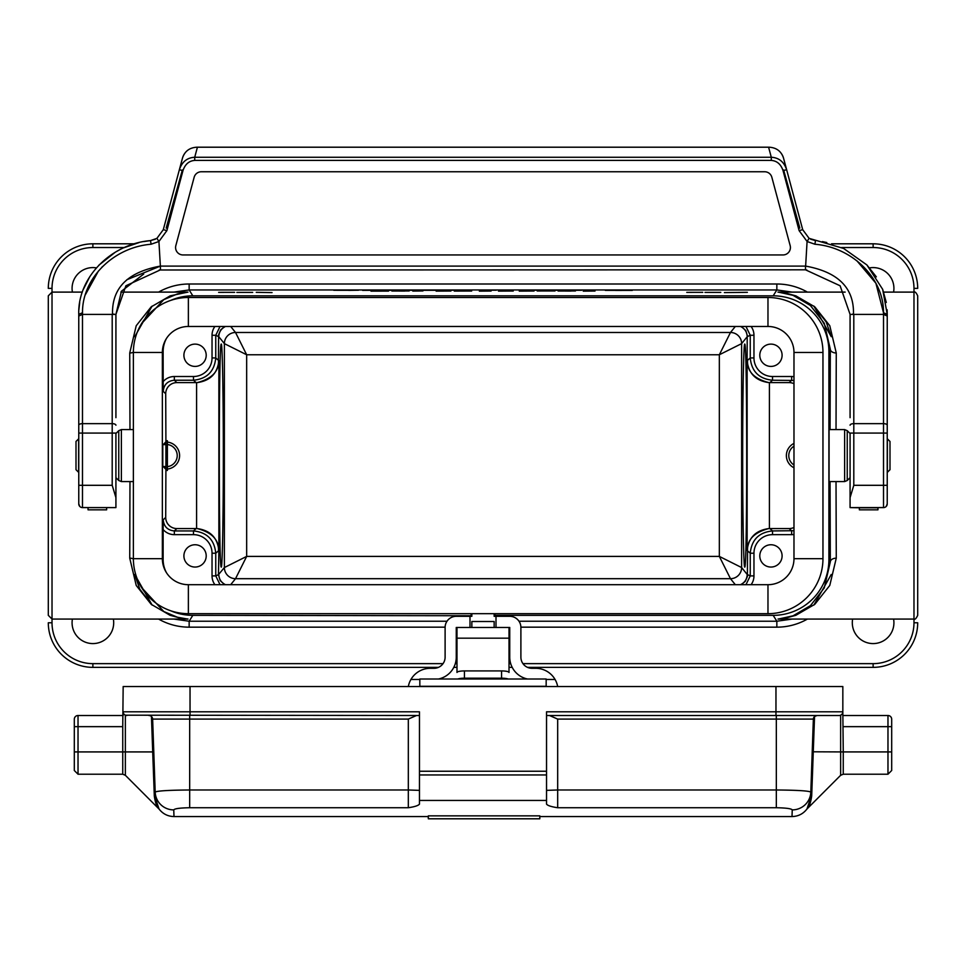 <?xml version="1.0" encoding="UTF-8"?>
<svg xmlns="http://www.w3.org/2000/svg" width="966" height="966" viewBox="0 0 966 966"><rect width="100%" height="100%" fill="white"/><g stroke="black" fill="none" stroke-linecap="round" stroke-linejoin="round"><path stroke-width="1.45" d="M115.92 483.145L115.92 507.597L81.941 507.561M184.458 153.799A14.864 14.864 -0 0 0 182.453 158.219L179.374 169.702L182.96 170.668L166.889 230.62L158.919 241.488L151.094 244.241C113.36 247.284 82.025 278.582 82.508 312.755L82.484 314.397L115.92 314.397L115.92 417.674M115.92 497.635L112.201 485.306L112.201 433.07L115.92 433.07L115.92 507.597L82.484 507.597A3.719 3.719 -0 0 1 78.765 503.89A3.719 3.719 -0 0 0 82.484 507.597L115.92 507.597M790.164 245.606A7.426 7.426 180 0 1 782.979 254.952L183.021 254.952A7.426 7.426 180 0 1 175.836 245.606L194.154 177.261A7.426 7.426 180 0 1 201.326 171.755L764.674 171.755A7.426 7.426 180 0 1 771.846 177.261L790.164 245.606M194.154 177.261A7.426 7.426 180 0 1 201.326 171.755L764.674 171.755A7.426 7.426 180 0 1 771.846 177.261M850.08 483.145L850.08 507.597L883.516 507.597A3.719 3.719 -0 0 0 887.235 503.89A3.719 3.719 -0 0 1 883.516 507.597L883.516 314.397L853.799 314.397L853.799 423.651L883.516 423.651A3.719 1.57 0 0 1 887.235 425.221L887.235 503.89L887.235 485.306L853.799 485.306L850.08 497.635L850.08 507.597L850.08 492.745M850.08 417.674L850.08 314.397L853.799 314.397M877.949 507.778L859.366 507.778L859.366 509.831L877.949 509.831L877.949 507.597L883.516 507.597L850.08 507.597L884.059 507.561M850.08 497.635L850.08 433.07L887.235 433.07M114.036 314.119L112.539 314.348C111.742 288.134 127.681 272.05 160.368 266.097L160.501 269.816L125.882 285.779L115.92 314.397L121.45 291.201L143.692 274.066M112.201 485.306L78.765 485.306L78.765 503.89L78.765 314.397C77.473 277.882 110.583 243.975 150.515 240.594L156.915 238.361L158.919 241.488L160.368 266.097L126.836 279.742M182.453 158.219C184.639 151.336 189.421 147.665 196.81 147.206L768.598 147.206L771.291 157.265C778.886 157.675 783.994 161.829 786.638 169.702L783.559 158.219A14.864 14.864 -0 0 0 781.542 153.799M160.501 266.097L805.632 266.097L807.081 241.488L799.111 230.62L783.052 170.668L786.638 169.702L783.559 158.219C781.361 151.348 776.579 147.677 769.202 147.206L768.598 147.206M156.915 238.361L163.302 229.654L179.374 169.702C182.006 161.829 187.126 157.675 194.721 157.265L194.721 160.416C188.986 160.863 185.074 164.28 182.96 170.668M805.499 266.097L805.499 269.816L840.118 285.779L850.08 314.397L840.118 285.767L805.499 269.816L159.185 269.997M883.492 312.755L887.235 314.397L887.235 316.027L883.516 314.397L883.492 312.755C883.975 278.582 852.64 247.284 814.906 244.241L807.081 241.5L809.073 238.348L843.632 248.455L866.876 264.938L882.658 289.317L887.235 314.397L887.235 425.221M805.632 266.097C838.319 272.05 854.258 288.134 853.461 314.348L852.519 314.155M166.176 228.097L182.381 169.944M783.619 169.944L799.824 228.097M78.765 316.027L82.484 314.397L82.484 507.597M78.765 314.336L82.508 312.755M155.369 239.218L150.515 240.594L151.094 244.241M883.516 314.397L887.235 315.967M197.414 147.206L194.721 157.265L771.291 157.265L771.291 160.416L194.721 160.416M814.906 244.241L815.485 240.594L810.631 239.218M802.698 229.654L786.638 169.702L802.698 229.654L809.11 238.373L802.698 229.654L799.111 230.62M856.878 260.784L875.896 283.243L883.479 312.682M85.274 294.92L98.447 270.999M101.78 267.353L102.638 266.483M150.515 240.594L143.668 241.585M139.116 242.551L123.865 247.755M119.675 249.783L116.282 251.643M115.171 252.295L98.87 265.191M89.898 276.481L83.317 289.389M79.719 302.418L78.874 309.76M886.281 302.455L882.634 289.232M876.331 276.844L866.792 264.841M826.787 242.526L822.368 241.597M887.126 309.76L887.235 314.336M859.366 507.778L850.08 507.597M88.051 507.778L88.051 509.831L106.634 509.831L106.634 507.778M518.996 621.223L776.845 621.223L773.174 615.342L494.894 615.342L494.894 613.676M494.145 615.74L494.894 615.342M471.855 615.74L192.826 615.342L189.155 621.223L447.004 621.223M494.145 616.115L497.864 616.223M468.136 616.223L471.855 616.115M759.795 555.897A11.145 11.145 0 0 1 776.519 546.249A11.145 11.145 0 0 1 776.519 565.557A11.145 11.145 0 0 1 759.795 555.897M759.795 355.271A11.145 11.145 0 0 1 776.519 345.611A11.145 11.145 0 0 1 776.519 364.919A11.145 11.145 0 0 1 759.795 355.271M187.911 619.061L52.019 619.061L48.3 615.342L48.3 295.825L52.019 292.106L52.019 622.78A40.874 40.874 0 0 0 92.881 663.642L443.032 663.642M188.056 619.061L180.159 618.047L170.064 615.282L151.203 604.318L136.23 585.468L129.734 558.167A5.941 3.731 -179.7 0 1 133.38 558.964M129.975 429.58L129.734 353.001L136.218 325.735L151.179 306.862L170.185 295.85L187.911 292.106M777.944 292.106L785.841 293.121L795.936 295.886L814.797 306.85L829.77 325.699L836.266 353.001L836.025 429.58M778.33 619.061L793.086 615.801L810.462 605.634L824.264 587.92L830.325 561.898A5.941 3.731 179.7 0 1 836.266 558.167L829.782 585.432L814.821 604.305L795.815 615.318L785.672 618.083L778.089 619.061M163.133 381.618A14.864 14.864 43.6 0 1 174.351 376.511L174.351 380.23L176.85 382.608L196.17 382.608L193.466 380.23L174.351 380.23C167.589 380.894 163.882 384.613 163.206 391.375L163.133 351.576L162.397 351.189M176.85 382.608A11.145 11.145 43.6 0 0 165.705 393.754L165.911 442.042M167.396 442.114A13.536 13.536 0 0 1 167.396 469.053M165.911 469.126L165.705 517.414A11.145 11.145 -43.6 0 0 176.85 528.559L196.17 528.559A22.303 22.29 -41.3 0 1 196.581 528.571L197.378 528.595C210.286 530.443 217.447 537.736 218.871 550.463L218.461 574.649L224.378 567.549A11.145 11.145 -135 0 0 235.523 578.682A11.145 11.145 38.9 0 1 224.378 567.549L246.668 556.404L235.523 578.694L230.681 584.696M220.043 326.472L215.756 335.262L215.756 357.939L218.871 360.704C217.447 373.431 210.286 380.725 197.378 382.572L196.581 382.608A22.303 22.29 41.3 0 1 196.17 382.608M162.795 444.626L162.795 466.542M214.911 584.696A14.864 14.864 -25 0 1 212.037 575.905L212.037 553.228A18.583 18.571 -41.3 0 0 193.466 534.657L174.351 534.657A14.864 14.864 -43.6 0 1 163.133 529.549L163.133 559.592A27.495 27.495 -26.8 0 0 166.466 572.717M163.133 529.549L163.206 519.805C163.882 526.555 167.589 530.274 174.351 530.938L193.466 530.938C206.978 532.29 214.404 539.716 215.756 553.228L215.756 575.905L220.043 584.696M165.705 469.126L163.194 466.542M163.194 444.626L165.705 442.042M793.98 534.476A14.864 14.864 -136.4 0 1 791.649 534.657L791.649 530.938L789.15 528.559L769.83 528.559L772.534 530.938L793.98 530.696M789.15 528.559A11.145 11.145 -136.4 0 0 793.98 527.46M793.98 443.418A13.536 13.536 0 0 0 793.98 467.749M793.98 383.707A11.145 11.145 136.4 0 0 789.15 382.608L769.83 382.608A22.303 22.29 -41.3 0 1 769.419 382.608L768.622 382.572C755.714 380.725 748.553 373.431 747.129 360.704L747.213 336.687C746.996 331.966 744.762 328.561 740.511 326.472M745.957 584.696L750.244 575.905L750.244 553.228L747.129 550.463C748.553 537.736 755.714 530.443 768.622 528.595L769.419 528.571A22.303 22.29 41.3 0 1 769.83 528.559M742.673 455.59C742.649 395.251 743.651 341.71 744.762 344.125C747.334 341.179 747.334 569.988 744.762 567.042C743.651 569.457 742.649 515.929 742.673 455.59M223.327 455.59C223.351 515.929 222.349 569.457 221.238 567.042C218.666 569.988 218.666 341.179 221.238 344.125C222.349 341.71 223.351 395.251 223.327 455.59M206.205 555.897A11.145 11.145 0 0 0 189.481 546.249A11.145 11.145 0 0 0 189.481 565.557A11.145 11.145 0 0 0 206.205 555.897M740.511 584.696C744.762 582.607 746.996 579.202 747.213 574.48L750.244 575.905L753.963 575.905A14.864 14.864 25 0 1 751.089 584.696M225.489 326.472C221.238 328.561 219.004 331.966 218.787 336.687L215.756 335.262L212.037 335.262A14.864 14.864 25 0 1 214.911 326.472M206.205 355.271A11.145 11.145 0 0 0 189.481 345.611A11.145 11.145 0 0 0 189.481 364.919A11.145 11.145 0 0 0 206.205 355.271M166.466 338.45A27.495 27.495 -153.2 0 0 163.133 351.576M793.98 446.159A11.145 11.145 0 0 0 793.98 465.008M167.396 444.517A11.145 11.145 0 0 1 167.396 466.65M165.911 466.735L163.194 466.735M163.194 444.445L165.911 444.445M197.378 528.595C212.013 532.471 219.041 539.885 218.461 550.849L215.756 553.228L212.037 553.228M793.98 380.471L772.534 380.23C759.022 378.877 751.596 371.451 750.244 357.939L750.244 335.262L745.957 326.472M768.622 382.572C753.987 378.696 746.96 371.282 747.539 360.318L750.244 357.939L753.963 357.939A18.583 18.571 -41.3 0 0 772.534 376.511L791.649 376.511A14.864 14.864 136.4 0 1 793.98 376.692M212.037 357.939L215.756 357.939C214.404 371.451 206.978 378.877 193.466 380.23L193.466 376.511A18.583 18.571 41.3 0 0 212.037 357.939L212.037 335.262M224.788 326.472L220.683 329.853L218.606 334.743L218.461 360.318C219.041 371.282 212.013 378.696 197.378 382.572M753.963 553.228L750.244 553.228C751.596 539.716 759.022 532.29 772.534 530.938L772.534 534.657A18.583 18.571 41.3 0 0 753.963 553.228L753.963 575.905M741.212 584.696L745.317 581.315L747.394 576.424L747.539 550.849C746.96 539.885 753.987 532.471 768.622 528.595M224.378 567.549L224.378 343.618A11.145 11.145 141.1 0 1 235.523 332.485L730.477 332.485A11.145 11.145 -141.1 0 1 741.622 343.618L741.622 567.549A11.145 11.145 -38.9 0 1 730.477 578.694A11.145 11.145 135 0 0 741.622 567.549L747.213 574.48M225.489 584.696C221.238 582.607 219.004 579.202 218.787 574.48M218.787 336.687L224.378 343.63L246.668 354.764L246.668 556.404L719.332 556.404L730.477 578.682L235.523 578.682M230.681 326.472L235.523 332.485A11.145 11.145 -45 0 0 224.378 343.63M235.523 332.485L246.668 354.764L719.332 354.764L741.622 343.63L747.213 336.687M741.622 343.63A11.145 11.145 -135 0 0 730.477 332.485L719.332 354.764L719.332 556.404L741.622 567.549M124.397 247.525L92.881 247.525A40.874 40.874 0 0 0 52.019 288.387L48.3 288.387A44.581 44.581 0 0 1 92.881 243.806L134.479 243.806M831.545 243.806L873.119 243.806A44.581 44.581 0 0 1 917.7 288.387L913.981 288.387A40.874 40.874 0 0 0 873.119 247.525L841.603 247.525M883.673 292.106L913.981 292.106C914.971 291.406 916.215 292.638 917.7 295.825L917.7 615.342C916.215 618.53 914.971 619.774 913.981 619.061L913.981 288.387M873.119 667.361L873.119 663.642A40.874 40.874 0 0 0 913.981 622.78L917.7 622.78A44.581 44.581 0 0 1 873.119 667.361L527.521 667.361M512.209 667.361L509.01 667.361M456.99 667.361L453.791 667.361M438.479 667.361L92.881 667.361A44.581 44.581 0 0 1 48.3 622.78L52.019 622.78M893.586 292.106A20.805 20.805 0 0 0 869.605 267.884M96.395 267.884A20.805 20.805 0 0 0 72.414 292.106M72.414 619.061A20.805 20.805 0 0 0 91.021 643.501A20.805 20.805 0 0 0 113.36 619.061M852.64 619.061A20.805 20.805 0 0 0 871.247 643.501A20.805 20.805 0 0 0 893.586 619.061M141.507 587.449L163.809 611.538L177.406 617.226L187.67 619.061M152.121 605.078L134.745 574.48L139.804 589.212L152.157 605.114M129.734 353.001A5.941 3.731 179.7 0 0 133.38 352.204M134.745 336.687L152.097 306.101M187.67 292.106L177.418 293.942L163.761 299.665L141.507 323.719M830.072 429.58L830.325 349.269L824.227 323.175L810.377 305.461L793.062 295.354L778.33 292.106M813.879 306.089L831.255 336.687L826.196 321.956L813.843 306.053M773.174 615.342A55.738 55.726 58 0 0 828.9 559.616L828.9 351.552L830.325 349.269A5.941 3.731 -179.7 0 0 836.266 353.001M831.255 574.48L813.903 605.066M173.771 619.061L189.155 621.223L189.155 627.163A61.679 61.679 -58 0 1 158.581 619.061M170.62 610.729A55.738 55.726 -58 0 0 192.826 615.342M792.229 292.106L776.845 289.945L189.155 289.945L173.771 292.106M828.9 351.552A55.738 55.726 122 0 0 773.174 295.825L192.826 295.825A55.738 55.726 -122 0 0 170.62 300.438M829.07 468.401L829.07 442.766M807.419 619.061A61.679 61.679 58 0 1 776.845 627.163L776.845 621.223L792.229 619.061M471.106 613.676L471.106 615.342M887.368 438.842L887.368 472.326L890 469.705L890 441.462L887.235 438.709M844.622 481.587L829.07 481.587L829.07 429.58L844.622 429.58L844.622 481.587L847.242 480.5L847.242 430.667L844.622 429.58M162.36 352.481A26.01 26.01 0 0 1 188.37 326.472L767.97 326.472A26.01 26.01 0 0 1 793.98 352.481L793.98 558.686A26.01 26.01 0 0 1 767.97 584.696L188.37 584.696A26.01 26.01 0 0 1 162.36 558.686L162.36 352.481L133.38 352.481A54.99 54.99 0 0 1 188.37 297.492L188.37 326.472M133.38 461.76L133.38 449.407M188.37 297.492L767.97 297.492A54.99 54.99 0 0 1 822.96 352.481L822.96 558.686A54.99 54.99 0 0 1 767.97 613.676L188.37 613.676A54.99 54.99 0 0 1 133.38 558.686L133.38 352.481M78.632 472.326L78.632 438.842L76 441.462L76 469.705L78.765 472.459M167.396 449.866L167.396 470.442L165.911 470.442L165.911 440.725L167.396 440.725L167.396 449.866M471.855 627.453L494.145 627.453L494.145 621.512L471.855 621.512L471.855 627.453L456.254 627.453L456.254 657.17A22.29 22.29 0 0 1 438.455 679.013M494.145 613.676L494.145 616.308L496.005 616.308L496.005 627.453L494.145 627.453M471.855 613.676L471.855 616.308L469.995 616.308L469.995 627.453M557.672 686.524A22.29 22.29 0 0 0 535.756 668.315L532.049 668.315A11.145 11.145 0 0 1 520.891 657.17L520.891 627.453A11.145 11.145 0 0 0 509.746 616.308L496.005 616.308M469.995 616.308L456.254 616.308A11.145 11.145 0 0 0 445.109 627.453L445.109 657.17A11.145 11.145 0 0 1 433.951 668.315L430.244 668.315A22.29 22.29 0 0 0 408.328 686.524M496.005 627.453L509.746 627.453L509.746 657.17A22.29 22.29 0 0 0 527.545 679.013M546.164 679.472L555.064 679.472L546.164 679.472M419.836 679.472L410.936 679.472L419.836 679.472M456.99 627.453L456.99 672.469A7.426 1.546 0 0 1 464.429 670.923L501.571 670.923A7.426 1.546 0 0 1 509.01 672.469L509.01 627.453M464.429 670.923L464.429 678.192A7.426 1.546 180 0 0 457.86 679.013M508.14 679.013A7.426 1.546 180 0 0 501.571 678.192L501.571 670.923M464.429 678.192L501.571 678.192M428.336 818.794L539.801 818.794L539.801 815.859L428.336 815.859L428.336 818.794L428.18 816.56M806.936 809.037C803.132 813.915 798.158 816.415 792.011 816.56L792.241 809.894C791.42 808.639 786.119 807.914 776.326 807.733L557.684 807.733C551.381 806.803 547.674 805.596 546.539 804.135L546.539 711.797L775.964 711.797L775.964 686.524L190.036 686.524L190.036 711.797L419.461 711.797L419.461 771.242L546.539 771.242M419.461 715.504L125.363 715.19L125.363 751.922L152.7 751.922L154.319 796.056C155.285 802.553 156.746 806.743 158.702 808.627C156.697 806.622 155.236 802.432 154.319 796.056A3.719 3.091 178 0 1 155.405 798.133L155.188 792.096C157.18 790.864 168.676 790.152 189.674 789.983L189.674 807.733C179.869 807.914 174.568 808.639 173.759 809.894C174.58 808.639 179.881 807.914 189.674 807.733L408.316 807.733C414.619 806.803 418.326 805.596 419.461 804.135L419.461 800.44L546.539 800.44M809.134 805.089L806.948 809.049L810.595 798.133L810.812 792.096A18.571 18.439 2 0 1 792.241 809.894M799.619 715.504L817.067 715.504L814.543 716.506L813.36 719.09L810.812 792.096C808.796 790.864 797.3 790.152 776.326 789.983L776.326 719.09L557.684 719.09L549.485 715.504M155.405 798.133L159.052 809.049L125.363 775.3L122.742 774.213L122.742 726.649L78.029 726.649L78.029 751.922L125.363 751.922L125.363 775.3M159.064 809.037C162.868 813.915 167.843 816.415 173.989 816.56L173.759 809.894A18.571 18.439 178 0 1 155.188 792.096L152.64 719.09A3.719 3.719 0 0 0 148.933 715.504A3.719 3.719 0 0 1 152.64 719.09L189.674 719.09L189.674 789.983L408.316 789.983L408.316 719.09L189.674 719.09L189.674 715.504M775.964 686.524L842.835 686.524L842.835 711.797A3.719 3.719 0 0 1 839.116 715.504A3.719 3.719 0 0 0 841.35 714.768A3.719 3.719 0 0 1 839.116 715.504L546.539 715.504M190.036 686.524L123.165 686.524L122.742 726.649M775.964 715.504L775.964 711.797L842.835 711.797L843.258 751.922L887.971 751.922L887.971 726.649L843.258 726.649M419.836 686.524L419.836 679.013L546.164 679.013L546.164 686.307L419.836 686.307M419.461 800.44L419.461 774.949L546.539 774.949M419.461 774.949L419.461 771.242M416.515 715.504L408.316 719.09M74.31 751.922L78.029 751.922L78.029 774.213L74.31 770.494L74.31 719.223A3.719 3.719 0 0 1 78.029 715.504L123.165 715.504M153.135 763.72L153.642 777.799M842.835 715.504L887.971 715.504A3.719 3.719 0 0 1 891.69 719.223L891.69 770.494L887.971 774.213L887.971 751.922L891.69 751.922M776.326 715.504L776.326 719.09L813.36 719.09A3.719 3.719 0 0 1 817.067 715.504A3.719 3.719 0 0 0 813.36 719.09A3.719 3.719 0 0 1 814.543 716.506A3.719 3.719 0 0 0 813.36 719.09L814.543 716.506L811.682 796.056C810.716 802.553 809.254 806.743 807.298 808.627C809.303 806.622 810.764 802.432 811.682 796.056L812.829 764.782M808.385 807.021L808.82 806.26M809.943 803.953L811.682 796.056A3.719 3.091 2 0 0 810.595 798.133M125.363 715.19L124.723 714.816A3.719 3.719 0 0 0 126.884 715.504A3.719 3.719 0 0 1 123.165 711.797L190.036 711.797L190.036 715.504M218.63 292.372L234.617 292.336L218.63 292.372M252.669 292.396L236.863 292.408L252.669 292.396M272.05 292.601L256.268 292.336L272.05 292.601M370.992 291.152L388.537 291.104L370.992 291.152M409.21 290.947L391.858 291.02L409.21 290.947M422.963 290.935L412.784 291.08L422.963 290.935M454.298 291.092L471.674 291.02L454.298 291.092M479.341 291.152L491.09 291.044L479.341 291.152M521.725 290.211L541.407 290.211L521.725 290.211M554.991 290.959L537.205 290.971L554.991 290.959M542.083 290.283L557.31 290.259L542.083 290.283M548.652 290.283L553.506 290.283L548.652 290.283M575.482 290.947L558.119 291.02L575.482 290.947M567.259 290.271L581.592 290.283L567.259 290.271M577.354 290.295L571.292 290.295L577.354 290.295M583.247 291.152L595.008 291.044L583.247 291.152M594.537 290.235L583.633 290.283L594.537 290.235M605.284 290.355L616.863 290.355L605.284 290.355M615.475 290.416L632.307 290.38L615.475 290.416M686.766 292.372L702.753 292.336L686.766 292.372M720.805 292.396L704.999 292.408L720.805 292.396M724.403 292.601L747.37 292.336L724.403 292.601M333.753 290.271L348.086 290.283L333.753 290.271M343.848 290.295L337.774 290.295L343.848 290.295M348.641 290.355L358.579 290.211L348.641 290.355M362.612 290.355L376.571 290.271L362.612 290.355M394.37 290.259L387.016 290.235L394.37 290.259M380.556 290.319L393.802 290.319L380.556 290.319M415.175 290.416L419.232 290.211L415.175 290.416M422.311 290.319L436.572 290.283L422.311 290.319M439.796 290.307L453.779 290.211L439.796 290.307M457.063 290.271L471.396 290.283L457.063 290.271M467.158 290.295L461.096 290.295L467.158 290.295M482.034 290.247L496.27 290.211L482.034 290.247M501.813 290.416L511.123 290.331L501.813 290.416M398.62 291.032L404.694 291.068L398.62 291.032M436.137 291.128L450.905 291.02L436.137 291.128M439.421 290.959L445.543 291.02L439.421 290.959M459.768 290.935L465.926 290.983L459.768 290.935M498.492 291.128L513.26 291.02L498.492 291.128M501.777 290.959L507.899 291.02L501.777 290.959M519.273 291.128L534.041 291.02L519.273 291.128M522.558 290.959L528.68 291.02L522.558 290.959M564.881 291.032L570.954 291.068L564.881 291.032M588.705 290.247L594.585 290.295L588.705 290.247M396.12 290.283L411.951 290.283L396.12 290.283M401.361 290.259L407.785 290.283L401.361 290.259M850.08 425.221A3.719 1.57 0 0 1 853.799 423.651L853.799 485.306M78.765 425.221A3.719 1.57 0 0 1 82.484 423.651L112.201 423.651L112.201 433.07L78.765 433.07M115.92 425.221A3.719 1.57 -0 0 0 112.201 423.651L112.201 314.397M166.889 230.62L163.302 229.654L179.374 169.702M783.052 170.668C780.939 164.28 777.026 160.863 771.291 160.416M791.649 534.657L772.534 534.657M751.089 326.472A14.864 14.864 -25 0 1 753.963 335.262L753.963 357.939M129.734 558.167L129.975 481.587M836.025 481.587L836.266 558.167M196.581 528.571L196.581 382.608M162.397 559.978L163.133 559.592M163.206 519.805L165.705 517.414M165.705 393.754L163.206 391.375M769.419 382.608L769.419 528.571M747.129 550.463L747.129 360.704M218.871 360.704L218.871 550.463M735.319 584.696L730.477 578.694M730.477 332.485L735.319 326.472M212.037 575.905L215.756 575.905L218.461 574.649L220.176 580.578L224.788 584.696M176.85 528.559L174.351 530.938L174.351 534.657M193.466 534.657L193.466 530.938L196.17 528.559M753.963 335.262L750.244 335.262L747.539 336.53L745.824 330.589L741.212 326.472M789.15 382.608L791.649 380.23L791.649 376.511M772.534 376.511L772.534 380.23L769.83 382.608M174.351 376.511L193.466 376.511M48.3 288.387A44.581 44.581 0 0 1 92.881 243.806L92.881 247.525M92.881 663.642L92.881 667.361A44.581 44.581 0 0 1 48.3 622.78M52.019 288.387L52.019 292.106L82.315 292.106M873.119 247.525L873.119 243.806M913.981 622.78L913.981 619.061L778.004 619.061M455.288 663.642L456.99 663.642M509.01 663.642L510.712 663.642M522.968 663.642L873.119 663.642M158.581 292.106A61.679 61.679 -122 0 1 189.155 284.004L776.845 284.004A61.679 61.679 122 0 1 807.419 292.106M828.9 559.616L830.325 561.898L830.072 481.587M776.845 627.163L520.891 627.163M445.109 627.163L189.155 627.163M189.155 284.004L189.155 289.945L192.826 295.825M773.174 295.825L776.845 289.945L776.845 284.004M133.38 558.686L162.36 558.686M188.37 613.676L188.37 584.696M767.97 613.676L767.97 584.696M822.96 558.686L793.98 558.686M822.96 352.481L793.98 352.481M767.97 297.492L767.97 326.472M118.758 445.99L118.758 480.5L121.378 481.587L121.378 429.58L118.758 430.667L118.758 445.99M456.99 638.176L509.01 638.176M806.948 809.037L840.637 775.3L840.637 751.922L843.258 751.922L843.258 774.213L887.971 774.213M557.684 719.09L557.684 789.983L776.326 789.983L776.326 807.733M408.316 807.733L408.316 789.983L419.461 790.369M546.539 790.369L557.684 789.983L557.684 807.733M153.787 751.79L152.7 751.922L151.457 716.506M78.029 715.504L78.029 726.649L74.31 726.649M812.213 751.79L840.637 751.922L840.637 715.19M891.69 726.649L887.971 726.649L887.971 715.504A3.719 3.719 0 0 1 891.69 719.223M123.165 711.797A3.719 3.719 0 0 0 126.884 715.504M79.852 506.51L78.765 503.89M886.148 506.51L887.235 503.89M160.501 269.816L159.173 269.997M805.499 269.816L806.815 269.997M859.366 509.831L877.949 509.831M88.051 509.831L106.634 509.831M120.859 292.106L187.996 292.106M778.089 292.106L845.141 292.106M850.08 433.505L847.242 430.667M850.08 477.675L847.242 480.5M115.92 477.675L118.758 480.5M115.92 433.505L118.758 430.667M133.38 429.58L121.378 429.58M133.38 481.587L121.378 481.587M165.911 444.626L162.59 444.626M165.911 466.542L162.59 466.542M173.759 816.56L428.336 816.56M539.801 816.56L792.241 816.56M78.029 774.213L122.742 774.213M840.637 775.3L843.258 774.213"/></g></svg>
